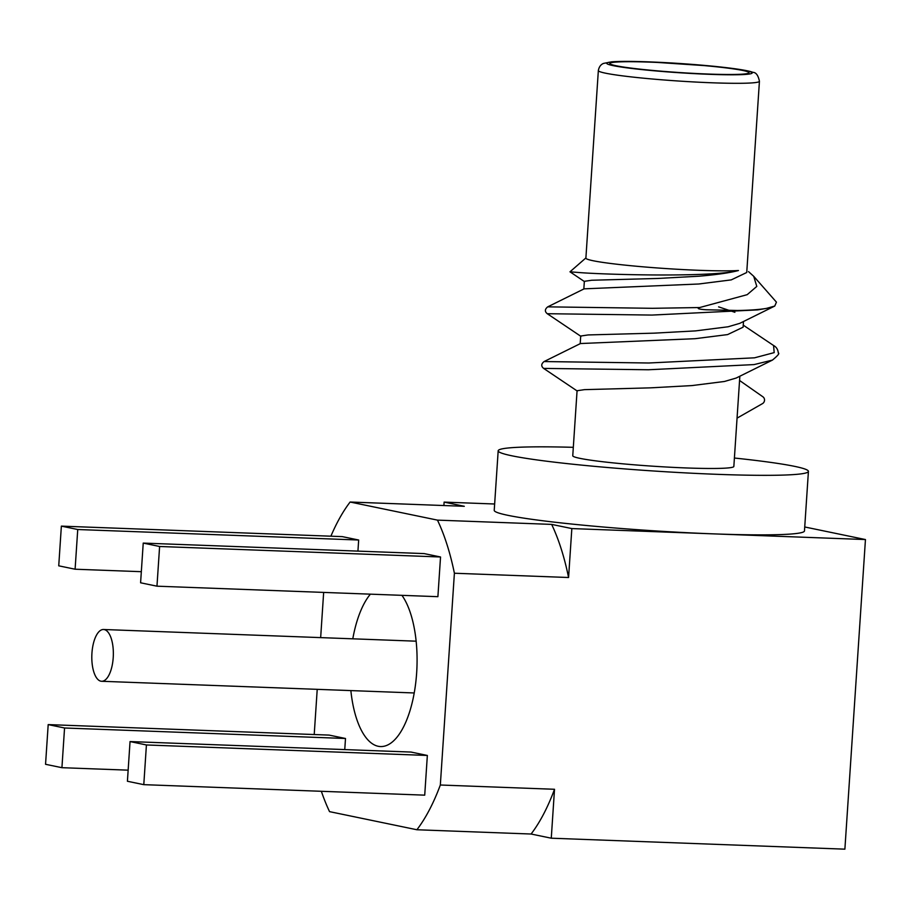 <?xml version="1.0" encoding="UTF-8"?>
<svg xmlns="http://www.w3.org/2000/svg" width="911" height="911" viewBox="0 0 911 911"><rect width="100%" height="100%" fill="white"/><g stroke="black" fill="none" stroke-linecap="round" stroke-linejoin="round"><path stroke-width="1.37" d="M650.75 62.164A69.76 4.43 3.8 0 0 609.801 63.485A69.76 4.43 3.8 0 0 708.063 74.042A69.76 4.43 3.8 0 0 749.013 72.732A69.76 4.43 3.8 0 0 650.75 62.164M598.345 70.568C599.039 66.879 600.782 64.499 603.537 63.406L611.532 61.846C619.56 61.231 632.132 61.242 649.247 61.88L712.664 66.161C739.96 68.929 749.935 71.058 752.862 72.345C755.993 72.333 758.191 75.306 759.432 81.273A80.726 5.124 -176.2 0 1 712.038 82.787A80.726 5.124 -176.2 0 1 598.345 70.568L585.887 258.109A80.726 5.124 3.8 0 0 593.027 260.717A80.726 5.124 3.8 0 0 699.591 270.328A80.726 5.124 3.8 0 0 738.445 270.521C713.006 277.445 609.607 274.792 580.899 272.674L569.99 271.82L584.611 281.693M772.437 360.096C777.8 355.654 779.759 353.286 778.313 353.012C777.96 349.482 776.377 346.989 773.576 345.508L774.191 352.614L754.547 357.818L648.814 362.999L544.095 361.553C541.134 363.922 540.975 366.211 543.639 368.408L648.359 369.764L754.103 364.582L772.437 360.096L736.145 378.054L724.496 381.47L691.927 385.581L650.488 387.847L584.463 389.646L577.073 390.728L572.757 455.739A80.726 5.124 3.8 0 0 686.461 467.958A80.726 5.124 3.8 0 0 733.845 466.432L739.846 376.209M738.445 270.521C730.121 272.765 717.037 274.655 699.192 276.192L657.753 278.459L591.729 280.246L584.35 281.328L583.837 288.981M759.432 81.273L746.735 272.503L731.237 279.893L698.68 284.004L584.122 288.844L547.727 306.848L652.447 308.305L699.671 307.542L747.179 294.674L756.79 286.418L753.716 276.306L748.512 271.615M718.597 306.859L734.892 312.291M753.716 276.306L776.434 302.145L774.76 306.05L739.778 323.348L728.128 326.776L695.56 330.887L654.121 333.153L588.096 334.941L580.706 336.034L580.205 343.675M743.478 321.515L743.103 327.197L727.604 334.588L695.047 338.698L580.489 343.538L544.095 361.553M573.315 447.324A155.462 9.862 3.8 0 0 498.18 450.786A155.462 9.862 3.8 0 0 717.162 474.324A155.462 9.862 3.8 0 0 808.421 471.386A155.462 9.862 3.8 0 0 734.403 458.028M498.18 450.786L494.229 510.319A155.462 9.862 3.8 0 0 713.199 533.857A155.462 9.862 3.8 0 0 804.47 530.931L808.421 471.386M739.561 380.479L762.962 396.843A3.929 3.564 -78.3 0 1 762.518 403.607L737.056 418.138M774.76 306.05L766.618 308.351C759.66 309.581 749.969 310.287 737.546 310.492L706.515 309.774C704.454 309.66 694.569 309.011 699.671 307.542M100.859 681.189A25.907 10.738 -87.9 0 0 101.611 681.28A25.907 10.738 -87.9 0 0 113.271 656.694A25.907 10.738 -87.9 0 0 104.287 629.592A25.907 10.738 -87.9 0 0 103.547 629.501A25.907 10.738 -87.9 0 0 91.886 654.087A25.907 10.738 -87.9 0 0 100.859 681.189M370.401 594.154A80.726 33.468 -87.9 0 0 352.796 638.816M350.86 690.595A80.726 33.468 -87.9 0 0 378.167 746.268A80.726 33.468 -87.9 0 0 380.491 746.553A80.726 33.468 -87.9 0 0 415.222 686.7A80.726 33.468 -87.9 0 0 401.933 595.338M143.79 784.656L424.72 795.155L427.35 755.458L410.986 752.065L130.045 741.565L127.415 781.262L143.79 784.656L146.42 744.959L427.35 755.458M156.965 586.183L437.895 596.682L440.537 556.985L424.162 553.592L143.232 543.093L140.59 582.789L156.965 586.183L159.607 546.486L440.537 556.985M357.932 551.109L358.672 540.018L342.297 536.625L61.367 526.125L58.737 565.822L75.101 569.216L77.742 529.519L358.672 540.018M344.757 749.594L345.497 738.491L329.122 735.097L48.192 724.598L45.55 764.295L61.925 767.688L64.556 727.991L345.497 738.491M321.355 791.283A188.349 78.095 -87.9 0 0 329.554 811.644L416.896 829.75A188.349 78.095 -87.9 0 0 440.332 785.009L454.395 573.235A188.349 78.095 -87.9 0 0 437.462 520.124L350.12 502.029A188.349 78.095 -87.9 0 0 330.887 536.203M323.656 592.412L320.661 637.609M317.222 689.342L314.215 734.539M416.896 829.75L531.09 834.02L551.269 838.2L844.884 849.166L865.45 539.551L571.835 528.574L551.656 524.394L437.462 520.124M865.45 539.551L804.732 526.968M494.65 503.999L444.124 502.109L464.303 506.3L350.12 502.029M551.269 838.2L554.514 789.279L440.332 785.009M454.395 573.235L568.578 577.506L571.835 528.574M443.896 505.537L444.124 502.109M75.101 569.216L141.33 571.687M77.742 529.519L61.367 526.125M159.607 546.486L143.232 543.093M61.925 767.688L128.155 770.159M64.556 727.991L48.192 724.598M146.42 744.959L130.045 741.565M568.578 577.506A188.349 78.095 -87.9 0 0 551.656 524.394M531.09 834.02A188.349 78.095 -87.9 0 0 554.514 789.279M709.339 74.315A72.88 4.623 3.8 0 0 745.676 70.58A72.88 4.623 3.8 0 0 649.475 61.902A72.88 4.623 3.8 0 0 613.137 65.626A72.88 4.623 3.8 0 0 709.339 74.315M766.618 308.351L757.736 309.888L651.991 315.069L547.272 313.714C544.607 311.516 544.767 309.228 547.727 306.848M585.898 257.938L569.979 271.82M773.576 345.508L743.239 325.136M547.272 313.714L580.979 336.398M543.639 368.408L577.346 391.092M101.611 681.28L414.22 692.964M103.547 629.501L416.156 641.185"/></g></svg>
